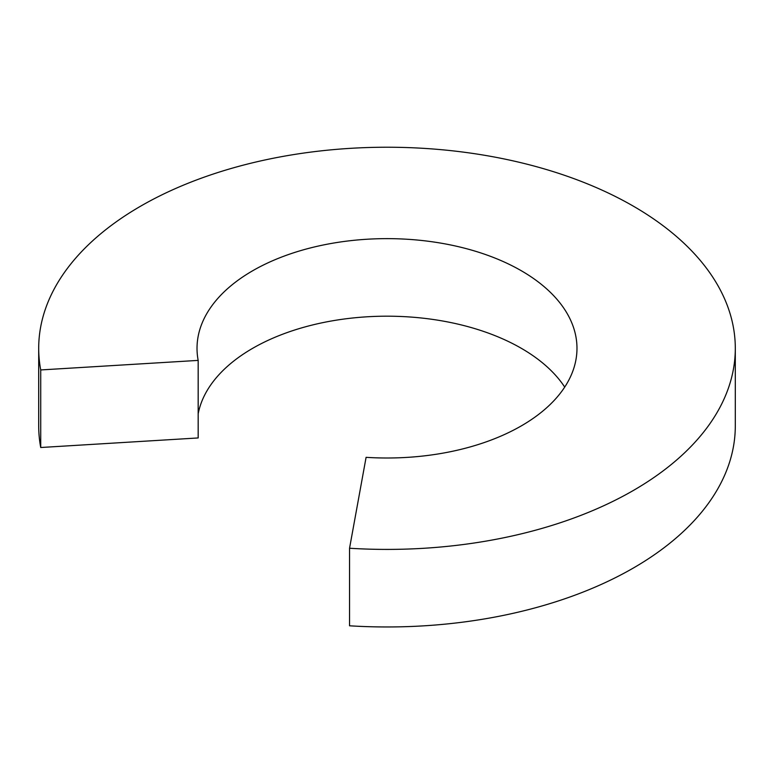 <?xml version="1.0" encoding="UTF-8"?>
<svg xmlns="http://www.w3.org/2000/svg" width="774" height="774" viewBox="0 0 774 774"><rect width="100%" height="100%" fill="white"/><g stroke="black" fill="none" stroke-linecap="round" stroke-linejoin="round"><path stroke-width="1.16" d="M564.71 387.097A189.978 109.685 0 0 0 252.663 348.319A189.978 109.685 0 0 0 198.173 413.809M198.173 360.394L198.173 437.949L40.722 447.507L40.722 369.943L198.173 360.394A189.978 109.685 0 0 1 197.022 348.319A189.978 109.685 0 0 1 252.663 270.765A189.978 109.685 0 0 1 459.708 246.983A189.978 109.685 0 0 1 576.978 348.319A189.978 109.685 0 0 1 521.337 425.874A189.978 109.685 0 0 1 366.092 457.337L349.548 548.244L349.548 625.798A348.3 201.085 0 0 0 633.287 568.068A348.3 201.085 0 0 0 735.3 425.874L735.3 348.319A348.3 201.085 0 0 0 520.292 162.54A348.3 201.085 0 0 0 140.713 206.126A348.3 201.085 0 0 0 38.7 348.319A348.3 201.085 0 0 0 40.722 369.943M38.7 348.319L38.7 425.874A348.3 201.085 0 0 0 40.722 447.507M349.548 548.244A348.3 201.085 0 0 0 633.287 490.513A348.3 201.085 0 0 0 735.3 348.319"/></g></svg>
